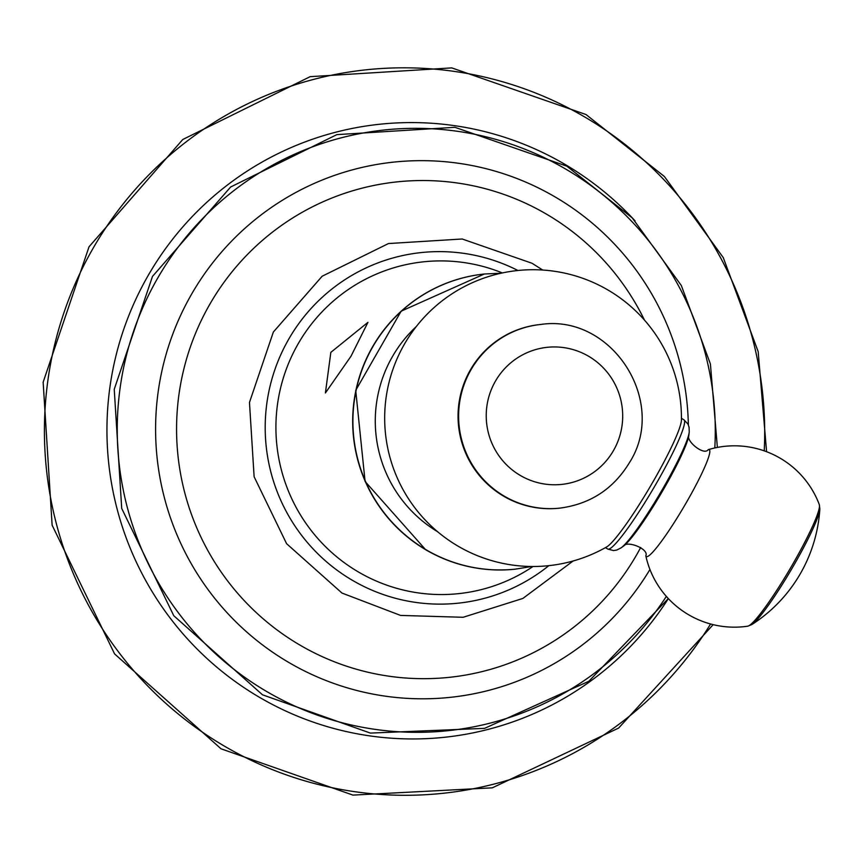 <?xml version="1.0" encoding="UTF-8"?>
<svg xmlns="http://www.w3.org/2000/svg" width="863" height="863" viewBox="0 0 863 863"><rect width="100%" height="100%" fill="white"/><g stroke="black" fill="none" stroke-linecap="round" stroke-linejoin="round"><path stroke-width="1.29" d="M644.456 320.065A249.105 246.591 84 0 0 546.926 214.412A249.105 246.591 -96 0 0 209.86 304.175A249.105 246.591 -96 0 0 299.45 644.801A249.105 246.591 84 0 0 640.67 547.509M351.025 356.182L325.405 392.956L330.842 352.363L367.94 322.341L351.025 356.182M653.226 481.414A75.157 8.608 -59.5 0 0 681.436 419.85A148.382 148.382 0 0 0 404.434 344.132A148.382 148.382 0 0 0 606.732 546.915A75.157 8.608 -59.5 0 0 653.226 481.414M470.389 369.903A92.33 91.392 -96 0 1 539.839 324.564L540.4 324.51A92.33 91.392 -96 0 0 470.95 369.839A92.33 91.392 -96 0 0 473.323 466.398A92.33 91.392 -96 0 0 559.623 508.156L559.062 508.221A92.33 91.392 -96 0 1 472.762 466.452A92.33 91.392 -96 0 1 470.389 369.903M649.947 569.483A269.105 266.376 84 0 1 288.318 662.191A269.105 266.376 -96 0 1 191.554 294.229A269.105 266.376 -96 0 1 555.664 197.26A269.105 266.376 84 0 1 688.35 424.876M714.801 447.962A302.028 298.976 84 0 0 566.29 169.418A302.028 298.976 -96 0 0 157.605 278.253A302.028 298.976 -96 0 0 266.225 691.241A302.028 298.976 84 0 0 666.344 596.409M668.35 598.609A308.22 305.103 -96 0 1 258.976 697.024A308.22 305.103 -96 0 1 148.134 275.567A308.22 305.103 -96 0 1 565.189 164.509A308.22 305.103 -96 0 1 635.082 220.885M764.23 450.853A363.776 360.098 84 0 0 585.265 117.303A363.776 360.098 84 0 0 93.031 248.382A363.776 360.098 84 0 0 223.862 745.805A363.776 360.098 84 0 0 710.583 623.981M548.825 565.653A176.279 174.488 -96 0 1 352.136 580.152A176.279 174.488 -96 0 1 286.16 343.787A176.279 174.488 -96 0 1 517.94 270.497M533.054 566.484A166.839 165.146 -96 0 1 358.21 571.856A166.839 165.146 -96 0 1 292.557 354.434A166.839 165.146 -96 0 1 502.342 272.935M495.438 381.155A68.932 68.231 -96 0 1 588.706 356.322A68.932 68.231 -96 0 1 613.485 450.572A68.932 68.231 -96 0 1 520.227 475.405A68.932 68.231 -96 0 1 495.438 381.155M416.214 326.646A128.598 127.303 84 0 0 437.681 531.77M501.015 273.226L484.359 274.002A148.382 146.883 84 0 0 356.139 390.335A148.382 146.883 84 0 0 426.095 549.763A148.382 146.883 84 0 0 515.254 569.159L531.705 566.484M484.251 274.024A148.382 146.883 84 0 0 484.132 274.035L484.132 274.035A148.382 146.883 84 0 0 355.912 390.356A148.382 146.883 84 0 0 425.869 549.796A148.382 146.883 84 0 0 515.028 569.192L515.028 569.192A148.382 146.883 84 0 0 515.135 569.17M681.446 418.328L683.852 419.742A75.016 8.587 120.5 0 1 656.419 483.302A75.016 8.587 120.5 0 1 607.811 549.073L613.571 550.562L616.829 550.022L621.123 547.832A69.32 7.94 120.5 0 1 621.101 547.854M689.246 431.953A69.32 7.94 120.5 0 1 689.246 431.975L689.246 431.975A69.32 7.94 120.5 0 1 663.28 487.897A69.32 7.94 120.5 0 1 621.123 547.832A163.226 163.226 0 0 0 623.669 545.999A66.58 7.627 -59.5 0 0 663.971 488.566A66.58 7.627 -59.5 0 0 688.879 435.103A163.226 163.226 0 0 0 689.246 431.975L689.073 427.163L687.962 424.057L683.852 419.742M623.669 545.999C627.088 540.27 649.278 548.997 645.815 555.804A62.028 7.109 -59.5 0 0 686.517 502.266A62.028 7.109 -59.5 0 0 708.221 449.677C703.949 456.009 685.535 440.874 688.879 435.103M645.815 555.804A90.68 90.68 0 0 0 747.779 626.182A70.842 8.112 -59.5 0 0 792.881 563.949A70.842 8.112 -59.5 0 0 819.289 504.564A90.68 90.68 0 0 0 708.221 449.677M747.779 626.182L751.878 624.542A68.749 7.875 -59.5 0 0 794.068 564.855A68.749 7.875 -59.5 0 0 819.85 508.943L819.289 504.564M668.307 598.555L588.825 681.274L484.585 728.361L370.389 733.086L262.492 694.801L173.765 615.707L121.705 508.426L114.24 389.299L152.481 276.43L230.648 187.001L336.861 134.628L454.93 127.314L566.862 166.181L632.245 217.886L681.317 285.502L710.411 363.981L717.369 447.433M766.581 451.716L758.178 351.64L723.248 257.562L664.381 176.494L585.988 114.52L451.748 67.897L310.162 76.667L182.783 139.493L89.029 246.796L43.15 382.223L52.125 525.179L114.585 653.906L221.036 748.804L352.956 795.103L492.32 787.833L618.609 728.081L713.183 624.65M542.719 270.033L532.04 263.269L462.18 238.997L388.469 243.549L322.158 276.225L273.355 332.028L249.472 402.438L254.121 476.754L286.592 543.69L341.964 593.054L400.551 615.416L463.14 617.282L522.859 598.437L573.172 560.961M559.623 508.156C590.141 504.186 613.399 489.019 629.429 462.654C668.545 401.813 611.813 313.485 540.4 324.51M484.359 274.002L401.155 311.165L355.718 390.367L365.081 481.446L425.675 549.753C453.42 565.783 483.204 572.255 515.028 569.192L515.254 569.159M607.811 549.073L605.405 547.66M751.878 624.542A148.382 148.382 0 0 0 819.85 508.943"/></g></svg>
